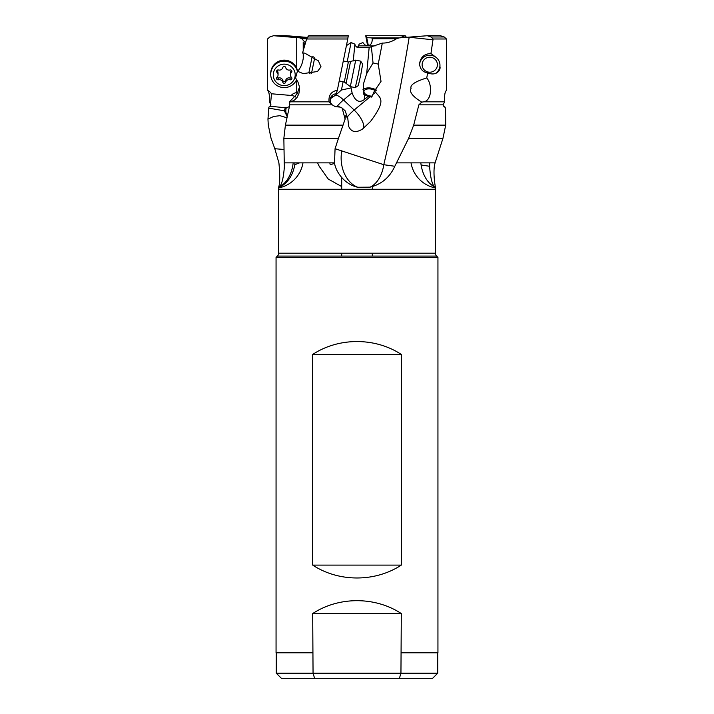 <?xml version="1.0" encoding="UTF-8"?>
<svg xmlns="http://www.w3.org/2000/svg" width="714" height="714" viewBox="0 0 714 714"><rect width="100%" height="100%" fill="white"/><g stroke="black" fill="none" stroke-linecap="round" stroke-linejoin="round"><path stroke-width="1.07" d="M432.639 678.3L437.736 673.204L400.947 673.204L401.304 613.549L312.696 613.549L313.053 673.204L276.264 673.204L281.361 678.3L432.639 678.3L399.412 678.3L400.947 673.204L313.053 673.204L314.588 678.3M401.304 652.81L437.941 652.81L437.941 257.424L276.059 257.424L276.059 652.81L312.696 652.81M401.304 613.549C375.127 596.395 338.873 596.395 312.696 613.549M401.304 565.113L401.304 354.421C375.127 337.267 338.873 337.267 312.696 354.421L312.696 565.113C338.873 582.267 375.127 582.267 401.304 565.113L312.696 565.113M437.941 257.424L436.584 256.076L277.416 256.076L276.059 257.424M277.416 256.076L277.416 256.076A4.079 4.079 0 0 0 278.612 253.193L435.388 253.193A4.079 4.079 0 0 0 436.584 256.076M435.388 253.193L435.388 189.264L278.612 189.264L278.612 253.193M341.703 186.568L328.27 179.071L319.194 166.273L317.587 162.872L302.968 162.872A30.586 30.586 0 0 1 278.763 187.907M293.177 162.872A30.586 20.67 -90 0 1 278.603 187.255C280.004 183.587 280.111 175.465 278.906 162.872L274.801 148.708L283.824 149.467M278.603 187.255L278.594 187.514A101.968 101.968 -90 0 1 278.612 189.264L278.612 189.264M429.757 162.872L429.614 166.273C430.363 177.322 432.041 184.283 434.63 187.157L435.406 187.514A101.968 101.968 0 0 0 435.388 189.264M435.21 187.898L435.237 187.907A30.586 30.586 0 0 1 411.032 162.872M421.108 164.996L429.614 166.273M401.848 37.726L400.572 37.253L400.679 37.797M340.034 107.091L335.232 106.654L334.081 105.975A6.372 6.346 27 0 0 338.088 106.288A8.836 0.66 -154.5 0 0 340.034 107.091L342.158 108.073L345.112 119.14L345.192 116.462L345.871 115.686L347.789 118.488L348.744 126.521C351.368 132.197 355.956 133.054 362.498 129.073L370.468 121.541C386.988 99.398 380 98.202 375.6 92.24L374.323 91.222L381.017 81.351L378.233 64.108L382.32 43.072C387.113 43.188 391.834 41.751 396.475 38.743L372.289 38.743L371.691 37.878L366.737 37.699L365.729 35.718L367.594 45.651M406.552 37.405L405.07 35.718L365.729 35.718L405.231 35.7M366.737 37.699L368.335 45.553M372.289 38.743C372.244 42.769 371.012 45.018 368.594 45.482C366.719 46.258 364.818 45.285 362.891 42.545L359.133 44.125L358.116 46.812L357 47.436M405.07 35.718L399.626 37.878M436.406 57.647L430.944 53.514L433.103 38.993L446.464 38.993L446.598 90.25C444.92 91.49 444.278 95.346 444.661 101.825L443.028 104.833L445.527 108.073L445.706 125.128L442.957 138.32L435.094 162.872C432.738 170.664 434.853 184.221 435.397 187.255L435.406 187.514M443.912 106.654L445.09 107.091A8.836 3.802 176 0 1 443.813 106.475M443.028 104.833L418.877 104.833L421.706 102.12L423.821 101.825L444.661 101.825M432.996 39.797L409.176 37.253C402.268 79.736 393.807 122.219 383.784 164.711A30.586 20.072 -90 0 1 370.084 187.157C381.553 184.283 389.79 177.322 394.806 166.273L408.622 138.32L413.683 125.128L418.877 104.833M299.487 162.872L294.775 164.711A30.586 22.553 90 0 1 279.37 187.157L278.594 187.523L279.37 187.157C281.959 184.283 283.637 177.322 284.386 166.273L284.243 162.872L334.509 162.872C335.384 170.664 343.693 184.221 357.723 187.255L370.084 187.157M289.393 106.627L286.243 107.832L270.454 106.288A8.836 3.802 -176 0 1 268.91 107.091L267.955 119.14L268.294 125.128L271.043 138.32L274.801 148.708M329.788 162.872L330.216 164.711L334.625 163.408M305.458 42.902L301.87 38.743L299.942 37.878L273.596 35.718L269.776 36.976L267.536 38.993L267.402 90.25C269.08 91.49 269.722 95.346 269.339 101.825L270.972 104.833L270.088 106.654M286.287 35.7L307.448 37.405M421.706 102.12C412.603 96.435 409.051 91.865 411.059 88.411C409.872 85.011 415.102 81.521 426.749 77.942L427.668 72.908C422.733 72.043 420.028 69.044 419.564 63.912C420.457 57.272 424.25 53.809 430.944 53.514M334.509 162.872L335.071 148.708L383.784 164.711L394.806 166.273M419.591 64.555A10.192 9.996 180 0 1 429.766 55.237A10.192 9.996 180 0 1 439.958 65.224L439.958 66.804C440.877 68.99 437.387 76.71 427.668 72.908M426.749 77.942C432.514 84.547 431.809 100.567 423.821 101.825M446.464 38.993L444.224 36.976L440.404 35.718M427.713 35.7L399.34 37.878L396.475 38.743M427.267 35.718L431.06 36.976L433.103 38.993M345.112 119.14L338.463 138.32L283.86 138.32L284.243 162.872M335.071 148.708L338.463 138.32M283.86 138.32L285.404 125.128L289.804 104.833L332.215 104.833L334.081 105.975M297.417 71.204L303.218 73.64L317.498 71.489L321.005 66.804L318.382 60.833L304.726 53.131L302.593 52.836C303.825 54.291 303.691 57.709 302.201 63.082C300.889 66.964 299.291 69.669 297.417 71.204L295.56 77.942L297.952 81.994L299.228 86.091L299.514 90L298.854 93.775L297.06 97.416L294.507 100.049L290.982 101.825L329.074 101.825C328.404 95.346 331.153 91.49 337.338 90.25L347.763 38.993L306.592 38.993L308.93 35.718M299.416 87.269L297.256 93.596L289.259 102.12L290.982 101.825M289.804 104.833L289.259 102.12M294.775 164.711L294.953 162.872M302.593 52.836L306.592 38.993M347.763 38.993L348.28 35.7L308.769 35.7M330.412 98.371L331.814 97.006L335.669 95.444L337.338 90.25M346.406 45.651L351.109 42.545L347.183 61.779M343.113 81.762L341.426 90.018L335.91 94.935M334.795 95.605L330.305 98.8M267.955 119.14L273.694 116.462L279.977 115.686L286.948 117.792M287.189 116.65L284.377 110.831L268.473 108.073M285.35 107.439L284.377 110.831L286.439 114.026A15.297 10.799 147.1 0 1 286.243 107.832L287.073 107.778M267.402 90.25A10.121 9.916 -0 0 1 271.498 93.775L270.526 104.11M271.498 93.775L291 95.444C293.847 95.917 295.391 96.435 295.632 97.006M296.729 79.656L296.729 92.463L293.579 93.427L291 95.444M296.729 37.699L296.729 68.321M286.733 35.718L273.15 35.7L286.305 35.7M296.953 94.141L296.729 92.463M305.03 44.384L303.209 42.545L303.227 50.632M303.236 54.077L303.245 58.548M304.878 44.902L304.218 44.125L304.298 46.919M304.218 44.125L303.209 42.545M375.546 90.901A6.631 3.49 10.1 0 0 371.048 89.063A6.631 3.49 10.1 0 0 363.97 91.347A6.631 3.49 10.1 0 0 369.941 95.944A6.631 3.49 10.1 0 0 372.244 96.122M362.989 89.616A8.416 4.427 -169.9 0 1 371.191 88.134A8.416 4.427 -169.9 0 1 376.626 90.259M374.323 91.222L371.646 97.086L367.978 96.426L363.676 94.203L363.48 83.859L366.684 73.64L373.038 62.966L378.233 64.108M353.278 60.949L354.867 44.125L355.322 45.866L358.598 47.606L369.156 47.481L366.684 73.64M350.842 86.715L352.1 92.838C355.01 101.004 359.053 103.271 364.229 99.63L367.978 96.426M354.867 44.125L351.109 42.545M358.598 47.606L364.613 47.606M382.32 43.072L369.156 47.481M373.038 62.966L371.369 46.74M341.426 90.018L350.717 88M352.1 92.838L343.523 99.951A15.297 4.4 -46.5 0 0 337.035 106.457M342.158 108.073L345.165 110.831L347.789 118.488M332.215 104.833L329.074 101.825M336.517 93.775A6.372 6.346 27 0 0 331.591 104.11M372.297 186.568L372.297 189.264M372.297 253.193L372.297 256.076M341.703 256.076L341.703 253.193M341.703 189.264L341.703 177.572M401.304 354.421L312.696 354.421M429.766 57.227A7.649 7.497 180 0 1 437.414 64.715A7.649 7.497 180 0 1 429.766 72.212A7.649 7.497 180 0 1 422.117 64.715A7.649 7.497 180 0 1 429.766 57.227M439.958 65.224A10.192 9.996 180 0 1 435.245 73.649M312.045 57.227L309.001 72.212L312.045 57.227L313.071 56.549M314.731 57.647L311.447 73.649M348.361 62.011L355.715 60.128L350.324 86.608L344.3 82.003L348.361 62.011L343.291 60.985M350.324 86.608L355.286 87.617L358.321 74.372L360.668 61.145L355.715 60.128M355.286 87.617L358.285 85.626L360.748 74.881L362.658 64.144L360.668 61.145M297.542 71.097A13.512 13.236 180 0 0 270.722 73.372L270.722 74.372A13.512 13.236 0 0 1 297.381 71.32M296.667 79.557A13.512 13.236 0 0 1 270.722 74.372M295.194 74.881A10.96 10.746 0 0 1 284.234 85.626A10.96 10.746 0 0 1 273.275 74.881A10.96 10.746 0 0 1 284.234 64.144A10.96 10.746 0 0 1 295.194 74.881M285.671 82.235A3.534 3.463 0 0 1 290.018 79.781A1.49 1.455 180 0 0 291.455 77.335A3.534 3.463 0 0 1 291.455 72.426A1.49 1.455 180 0 0 290.018 69.99A3.534 3.463 0 0 1 285.671 67.535A1.49 1.455 180 0 0 282.798 67.535A3.534 3.463 0 0 1 278.46 69.99A1.49 1.455 180 0 0 277.014 72.426A3.534 3.463 0 0 1 277.014 77.335A1.49 1.455 180 0 0 278.46 79.781A3.534 3.463 0 0 1 282.798 82.235A1.49 1.455 180 0 0 285.671 82.235L285.671 80.405A1.49 1.455 0 0 1 282.798 80.405A3.534 3.463 180 0 0 278.46 77.951A1.49 1.455 0 0 1 276.907 77.46M291.562 77.46A1.49 1.455 0 0 1 290.018 77.951A3.534 3.463 180 0 0 285.671 80.405M291.562 70.481A1.49 1.455 0 0 1 291.455 70.597A3.534 3.463 180 0 0 290.411 73.051L290.411 74.881M278.058 74.881L278.058 73.051A3.534 3.463 180 0 0 277.014 70.597A1.49 1.455 0 0 1 276.907 70.481M371.691 37.878L399.34 37.878M413.683 125.128L445.706 125.128M442.957 138.32L408.622 138.32M396.413 162.872L435.094 162.872M420.823 162.872A30.586 20.67 90 0 0 435.397 187.255M299.942 37.878L307.198 37.878M358.678 45.866L375.198 45.866M444.224 36.976L431.06 36.976M285.404 125.128L343.095 125.128M341.676 151.306A30.586 23.089 -90 0 0 341.131 157.901A30.586 23.089 -90 0 0 357.723 187.255M348.111 36.976L307.663 36.976M287.305 116.141L286.439 114.026A15.297 10.737 -22.2 0 0 287.483 115.32M306.734 38.743L301.87 38.743M373.145 94.266L375.6 92.24M335.919 94.944A15.297 5.596 -129.7 0 1 343.523 99.951L354.153 110.036A15.297 5.596 -129.7 0 1 363.694 127.163A15.297 5.596 -129.7 0 1 363.033 128.663M347.281 117.007A15.297 4.4 133.5 0 1 354.153 110.036L370.111 96.792M364.693 94.694L364.229 99.63M350.467 61.886L346.183 82.94M290.018 79.781L290.018 77.951M282.798 82.235L282.798 80.405M278.46 79.781L278.46 77.951M277.014 72.426L277.014 70.597M291.455 72.426L291.455 70.597M437.736 673.204L437.736 652.81M276.264 673.204L276.264 652.81M427.695 35.7L440.85 35.7M308.992 72.212L310.081 73.863M344.3 82.003L339.23 80.968"/></g></svg>
